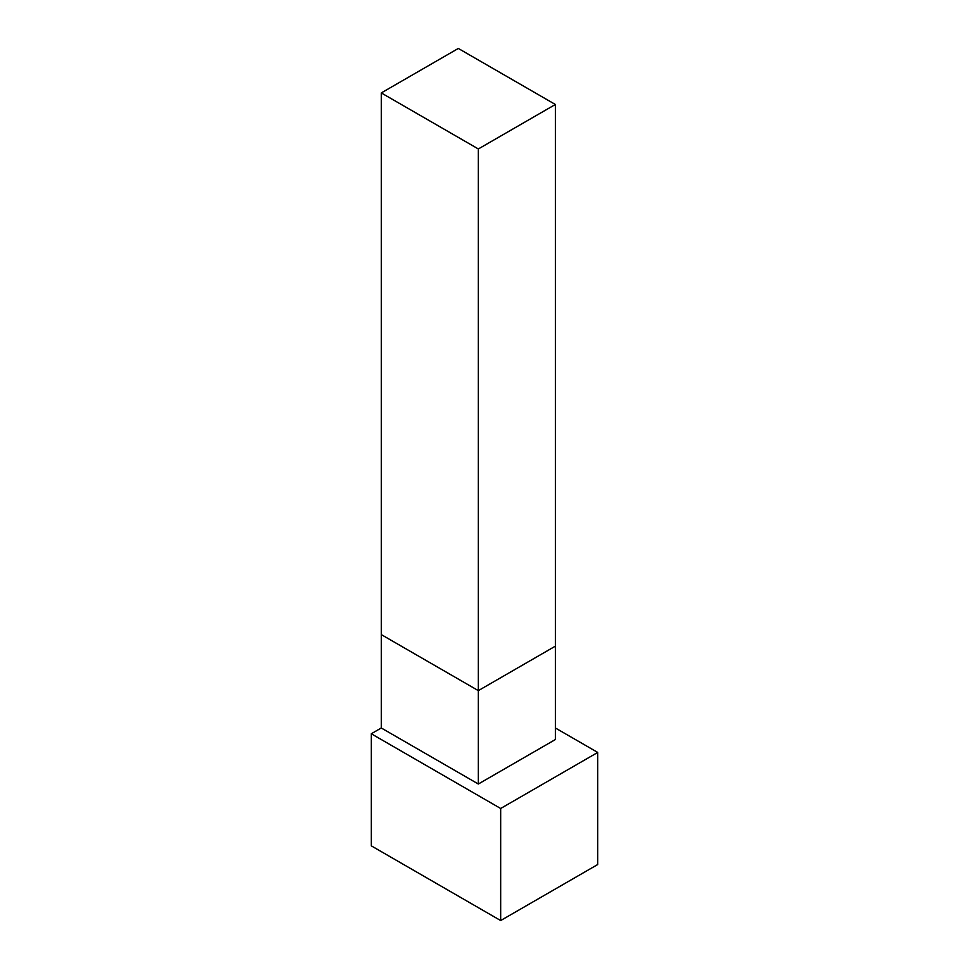 <?xml version="1.0" encoding="UTF-8"?>
<svg xmlns="http://www.w3.org/2000/svg" width="969" height="969" viewBox="0 0 969 969"><rect width="100%" height="100%" fill="white"/><g stroke="black" fill="none" stroke-linecap="round" stroke-linejoin="round"><path stroke-width="1.45" d="M371.272 733.763L371.272 845.84L500.67 920.55L500.67 808.485L371.272 733.763L381.277 727.985L478.335 784.018L478.335 690.631L555.37 646.153L555.37 104.482L478.335 148.96L381.277 92.927L458.313 48.45L555.37 104.482M381.277 727.985L381.277 634.598L478.335 690.631L478.335 148.96M478.335 784.018L555.37 739.541L555.37 646.153L478.335 690.631L381.277 634.598L381.277 92.927M500.67 808.485L597.728 752.441L597.728 864.518L500.67 920.55M597.728 752.441L555.37 727.985"/></g></svg>
